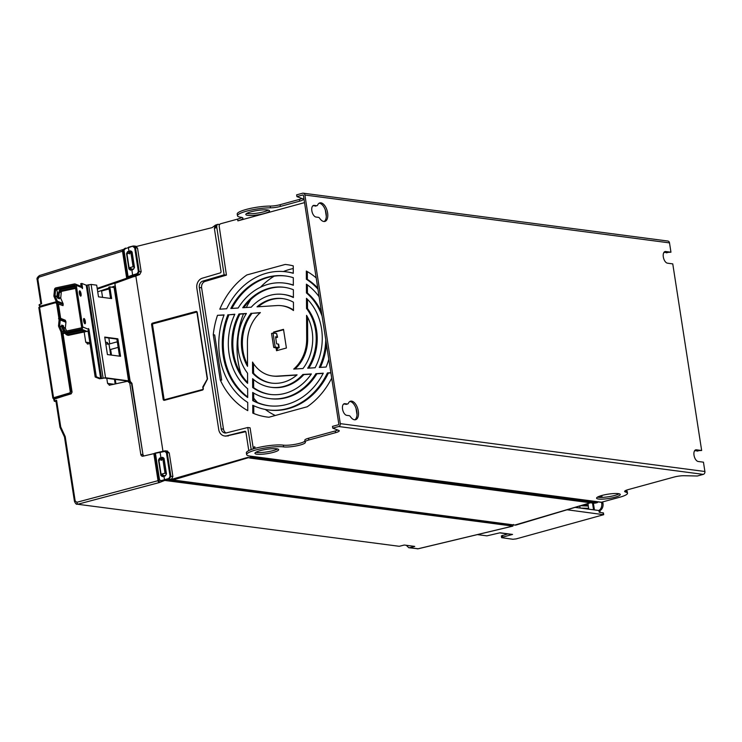 <?xml version="1.0" encoding="UTF-8"?>
<svg xmlns="http://www.w3.org/2000/svg" width="742" height="742" viewBox="0 0 742 742"><rect width="100%" height="100%" fill="white"/><g stroke="black" fill="none" stroke-linecap="round" stroke-linejoin="round"><path stroke-width="1.11" d="M302.003 198.513A8.403 1.53 171.2 0 1 299.425 199.403L299.703 201.156A8.403 1.53 -8.8 0 0 303.404 199.264A8.403 1.53 -8.8 0 0 302.931 198.856L296.902 196.602L296.633 194.849L302.56 193.226A2.402 2.003 97.5 0 1 304.897 195.016L340.29 423.636A2.402 2.003 97.5 0 1 338.677 426.511L332.75 428.134L338.769 430.397A8.403 1.53 -8.8 0 1 339.252 430.796A8.403 1.53 -8.8 0 1 335.542 432.688L308.811 440.006A8.403 1.53 171.2 0 0 305.11 441.889A8.403 1.53 171.2 0 0 305.212 442.084A12.002 2.189 171.2 0 1 305.361 442.353A12.002 2.189 171.2 0 1 297.097 445.766A12.002 2.189 171.2 0 1 283.62 446.897A20.405 3.719 171.2 0 0 260.711 448.817A20.405 3.719 171.2 0 0 246.65 454.614A20.405 3.719 171.2 0 0 250.008 456.089A2.402 2.003 97.5 0 1 249.34 456.135L600.807 502.278A2.402 2.003 97.5 0 0 601.474 502.232L619.551 497.288A18.003 3.283 171.2 0 0 627.5 493.235A18.003 3.283 171.2 0 0 626.471 492.373L625.107 491.853A8.403 1.53 -8.8 0 1 624.634 491.454A8.403 1.53 -8.8 0 1 628.335 489.562L673.875 477.106A8.403 1.53 -8.8 0 1 684.068 475.724L697.35 476.002L703.286 474.379A2.402 2.003 97.5 0 0 704.9 471.504L703.453 462.173L698.203 461.487A6.001 3.126 74.7 0 1 694.132 455.848A6.001 3.126 74.7 0 1 695.708 449.856A6.001 3.126 74.7 0 1 696.395 449.819L701.654 450.505L672.762 263.883L667.503 263.187A6.001 3.126 74.7 0 1 663.431 257.557A6.001 3.126 74.7 0 1 665.018 251.566A6.001 3.126 74.7 0 1 665.695 251.529L664.405 251.881M303.237 193.18L667.846 241.039A2.402 2.003 97.5 0 1 669.507 242.884L670.953 252.215L665.695 251.529M316.63 205.701A3.005 1.567 74.7 0 0 316.973 205.673A3.005 1.567 74.7 0 0 317.65 205.015A9.6 4.999 74.7 0 1 319.821 202.9A9.6 4.999 74.7 0 1 327.185 210.849A9.6 4.999 74.7 0 1 324.894 221.431A9.6 4.999 74.7 0 1 319.709 218.343A3.005 1.567 74.7 0 0 318.439 217.36L316.036 217.044A6.001 3.126 74.7 0 1 311.965 211.414A6.001 3.126 74.7 0 1 313.551 205.423A6.001 3.126 74.7 0 1 314.228 205.386L316.63 205.701L312.855 205.803M350.409 416.642A3.005 1.567 74.7 0 0 349.13 415.659L346.737 415.344A6.001 3.126 74.7 0 1 342.665 409.705A6.001 3.126 74.7 0 1 344.242 403.722A6.001 3.126 74.7 0 1 344.928 403.676L347.33 403.991A3.005 1.567 74.7 0 0 347.664 403.973A3.005 1.567 74.7 0 0 348.35 403.314A9.6 4.999 74.7 0 1 350.521 401.199A9.6 4.999 74.7 0 1 357.885 409.139A9.6 4.999 74.7 0 1 355.594 419.722A9.6 4.999 74.7 0 1 350.409 416.642M701.654 450.505L694.568 450.784M670.953 252.215L663.867 252.484M666.993 252.632A3.005 1.567 -105.3 0 1 666.687 252.79A3.005 1.567 -105.3 0 1 666.344 252.809M296.902 196.602L302.838 194.979A0.603 0.501 97.5 0 1 303.422 195.424L338.816 424.044A0.603 0.501 97.5 0 1 338.408 424.767L332.481 426.381L332.75 428.134M697.684 450.932A3.005 1.567 -105.3 0 1 697.387 451.08A3.005 1.567 -105.3 0 1 697.044 451.108M299.425 199.403L280.077 204.699L280.346 206.443A8.403 1.53 -8.8 0 1 270.468 207.834A20.405 3.719 171.2 0 0 248.783 210.598A20.405 3.719 171.2 0 0 237.486 215.774A20.405 3.719 171.2 0 0 240.853 217.248A12.623 2.3 171.2 0 1 242.94 218.167A12.623 2.3 171.2 0 1 237.867 220.866L304.535 202.622M237.486 215.774L237.217 214.03A20.405 3.719 171.2 0 1 248.514 208.854A20.405 3.719 171.2 0 1 270.199 206.081A8.403 1.53 171.2 0 0 280.077 204.699M226.431 275.115L224.13 274.809L202.872 281.088L205.172 281.385L226.431 275.115L219.15 225.985A2.402 2.003 97.5 0 1 220.791 223.713L237.598 219.113A12.623 2.3 171.2 0 0 241.846 217.434M246.669 213.464A12.002 2.189 171.2 0 0 247.503 213.613A12.002 2.189 171.2 0 0 258.568 212.935A12.002 2.189 171.2 0 0 268.372 210.097M219.706 224.464L218.148 224.325A3.599 1.874 74.7 0 0 217.842 224.362A3.599 1.874 74.7 0 0 216.822 227.571L224.13 274.809M253.041 456.627A3.599 1.874 74.7 0 0 254.246 457.48L597.366 502.594L597.959 501.907M202.872 281.088A5.398 4.508 -82.5 0 0 199.32 287.525L221.19 428.848A5.398 4.508 -82.5 0 0 224.937 432.985A5.398 4.508 -82.5 0 0 226.375 432.901L247.772 427.503L251.195 449.596M247.772 427.503L250.073 427.809L253.291 448.585M205.172 281.385A5.398 4.508 -82.5 0 0 201.62 287.831L199.32 287.525M237.598 219.113L237.867 220.866M324.124 221.524A9.6 4.999 74.7 0 0 326.304 216.46L325.302 209.967A9.6 4.999 74.7 0 0 319.116 203.215M354.815 419.814A9.6 4.999 74.7 0 0 357.004 414.759L356.002 408.267A9.6 4.999 74.7 0 0 349.807 401.505M255.062 448.363L254.821 446.814A2.402 1.252 -105.3 0 1 254.654 448.474M226.115 432.957A5.398 4.508 97.5 0 1 223.49 429.154L201.62 287.831M273.798 333.158L273.631 332.054L283.509 329.346L286.403 348.017L276.516 350.716L276.154 348.388L277.109 347.905M293.368 289.732A54.018 45.049 -82.5 0 0 284.084 287.284A54.018 45.049 -82.5 0 0 242.727 307.735L251.232 307.197A46.82 39.038 -82.5 0 1 283.138 294.426A46.82 39.038 -82.5 0 1 293.405 297.542L293.368 289.732M293.48 310.555A35.412 29.532 -82.5 0 0 281.654 305.732A35.412 29.532 -82.5 0 0 276.868 305.574L257.02 306.836A42.619 35.542 -82.5 0 1 282.6 298.59A42.619 35.542 -82.5 0 1 293.433 302.207L293.48 310.555M306.529 308.459A46.82 39.038 -82.5 0 1 307.689 368.208L315.127 367.735A54.018 45.049 -82.5 0 0 306.474 298.33L306.529 308.459L307.513 308.589L307.466 299.314M293.303 277.684L293.34 285.262A58.219 48.555 -82.5 0 0 284.631 283.119A58.219 48.555 -82.5 0 0 238.182 308.023L230.827 308.496A65.426 54.556 -82.5 0 1 285.568 275.978A65.426 54.556 -82.5 0 1 293.303 277.684M303.014 368.505L293.711 369.089A35.412 29.532 -82.5 0 0 306.687 338.964L306.567 315.35A42.619 35.542 -82.5 0 1 303.014 368.505M328.789 359.295A65.426 54.556 -82.5 0 1 326.118 367.03L319.255 367.466A58.219 48.555 -82.5 0 0 325.757 339.743M319.106 296.735A65.426 54.556 -82.5 0 0 306.409 284.167L306.446 292.932L307.438 293.062L307.392 284.882M322.13 316.287A58.219 48.555 -82.5 0 0 306.446 292.932M251.084 313.189A42.619 35.542 -82.5 0 0 247.531 366.335L247.411 342.73A35.412 29.532 -82.5 0 1 260.386 312.595L252.067 313.319A42.619 35.542 -82.5 0 0 247.522 364.674M252.53 362.05A35.412 29.532 -82.5 0 0 272.435 375.962A35.412 29.532 -82.5 0 0 277.23 376.12L297.069 374.858A42.619 35.542 -82.5 0 1 271.498 383.095A42.619 35.542 -82.5 0 1 252.595 373.124L252.53 362.05M246.409 313.486A46.82 39.038 -82.5 0 0 247.568 373.226L247.615 383.354A54.018 45.049 -82.5 0 1 238.97 313.959L246.409 313.486M252.623 378.689A46.82 39.038 -82.5 0 0 270.951 387.268A46.82 39.038 -82.5 0 0 302.866 374.487L311.371 373.949A54.018 45.049 -82.5 0 1 270.014 394.41A54.018 45.049 -82.5 0 1 252.67 387.537L252.623 378.689M227.98 314.654A65.426 54.556 -82.5 0 0 247.689 397.517L247.642 388.752A58.219 48.555 -82.5 0 1 234.843 314.218L228.972 314.784A65.426 54.556 -82.5 0 0 247.689 396.942M252.688 392.453A58.219 48.555 -82.5 0 0 269.467 398.575A58.219 48.555 -82.5 0 0 315.906 373.662L323.271 373.198A65.426 54.556 -82.5 0 1 268.53 405.716A65.426 54.556 -82.5 0 1 252.734 400.615L252.688 392.453M220.253 379.932A76.834 64.072 -82.5 0 0 247.763 410.632L247.717 402.433A69.627 58.062 -82.5 0 1 224.075 314.905L217.489 315.322A76.834 64.072 -82.5 0 0 213.26 334.753L214.679 334.939L221.672 380.117L220.253 379.932L213.26 334.753M293.285 273.167A69.627 58.062 -82.5 0 0 287.098 271.943L286.115 271.813A69.627 58.062 -82.5 0 1 293.285 273.306L293.248 265.859A76.834 64.072 -82.5 0 0 287.052 264.671A76.834 64.072 -82.5 0 0 285.178 264.458L246.891 274.93L285.178 264.458M246.891 274.93A76.834 64.072 -82.5 0 0 219.799 309.191L226.69 308.755A69.627 58.062 -82.5 0 1 286.115 271.813M316.194 277.916A76.834 64.072 -82.5 0 0 306.335 271.053L306.381 279.252L307.364 279.382L307.327 271.618M317.919 289.102A69.627 58.062 -82.5 0 0 306.381 279.252M331.702 378.114A76.834 64.072 -82.5 0 1 307.207 406.764L268.919 417.236A76.834 64.072 -82.5 0 1 267.046 417.023A76.834 64.072 -82.5 0 1 252.799 413.099L252.762 405.262A69.627 58.062 -82.5 0 0 267.983 409.881A69.627 58.062 -82.5 0 0 327.407 372.929L330.867 372.716M248.774 450.617L245.927 432.196A1.196 1.002 97.5 0 0 244.767 431.288L226.783 435.832A8.403 7.012 97.5 0 1 224.548 435.962A8.403 7.012 97.5 0 1 218.723 429.525L196.843 288.202A8.403 7.012 97.5 0 1 202.38 278.176L220.253 272.908A1.196 1.002 97.5 0 0 221.042 271.47L214.382 228.443L215.236 225.225L216.859 224.631A3.599 1.874 -105.3 0 1 217.165 224.594M136.5 246.455L212.082 227.636L215.477 225.123M135.814 275.876L162.962 451.284M245.723 431.677L225.883 436.138M249.952 456.219L251.751 458.027L247.652 457.415L170.641 479.629M163.166 399.344L151.609 324.69A1.28 1.085 98.1 0 1 152.481 323.16L195.971 311.464A1.28 1.085 98.1 0 1 197.233 312.419L207.454 378.457A1.28 1.085 98.1 0 1 207.306 379.375L203.317 387.046A1.113 0.937 -81.9 0 0 203.178 387.843L203.289 388.558A1.28 1.085 98.1 0 1 202.418 390.088L164.427 400.309A1.28 1.085 98.1 0 1 163.166 399.344L163.741 399.4A1.196 1.011 -81.9 0 0 164.464 400.3M133.912 276.534L114.88 283.416L130.193 381.453M143.688 456.015L142.974 454.614L131.937 383.308L130.314 381.471L129.312 381.434L131.482 383.243L142.974 454.614M135.285 246.298L137.53 248.088L141.175 271.683L139.709 274.54L133.94 276.729M131.928 252.039L129.831 253.022M131.046 252.299L131.993 252.419M115.149 285.967L111.662 287.135M108.972 288.035L97.721 291.801M165.466 475.483L163.787 476.225L164.761 480.436L160.634 482.04A1.799 1.688 -126.2 0 1 158.677 480.445L158.027 480.686L153.844 453.64L142.983 456.182A2.402 1.938 95.8 0 1 142.455 456.219A2.402 1.938 95.8 0 1 140.794 454.373L129.757 383.067L127.587 381.258L109.195 385.237M129.998 381.425L114.88 283.416M143.391 456.08L142.52 454.549L140.794 454.373M161.793 459.483L161.524 460.402M162.869 459.187L165.03 473.183L161.079 474.268L158.909 460.272L163.963 458.973M167.052 451.127L169.241 452.926L172.886 476.522L171.374 479.397L168.054 480.862L512.908 526.106L418.247 548.765A1.799 0.863 -103.5 0 1 418.071 548.765L408.768 547.726L406.282 545.296M163.889 458.5L161.775 459.344M161.079 474.268L164.538 475.733M165.03 473.183L166.236 473.637M516.089 524.993L590.437 502.761L514.809 525.076L170.66 479.675M248.44 457.684L172.385 480.13M254.933 457.638L253.95 457.907A12.002 10.008 97.5 0 1 250.583 458.148A12.002 10.008 97.5 0 1 249.794 458.009L248.876 457.795M597.366 502.594L596.373 502.863A12.002 10.008 97.5 0 1 594.416 503.169A12.002 10.008 97.5 0 1 593.006 503.104L250.583 458.148M596.568 502.807A1.836 0.983 -105.4 0 1 596.475 502.844A1.836 0.983 -105.4 0 1 596.373 502.863L254.246 457.48M130.907 252.725L133.068 266.73L129.117 267.806L126.947 253.81L132.002 252.512M129.117 267.806L132.577 269.272M133.068 266.73L134.274 267.176M131.13 252.271L131.983 252.382M133.078 246.047L125.379 248.635L123.997 250.267L128.078 276.655L132.651 275.087L131.826 269.773L130.416 270.171L129.284 267.881M128.654 247.151L128.412 247.689L128.654 247.151M97.183 288.369L126.687 278.241L133.106 275.709L132.651 275.087L137.187 273.631L138.355 271.498L134.701 247.911L135.517 247.828L133.198 246.019M130.416 270.171L128.941 269.012L126.548 253.551L127.559 251.677L128.969 251.269L128.412 247.689L133.133 246.019L128.514 247.188M127.559 251.677L130.573 250.842L132.104 252.011L134.497 267.463L133.43 269.337L131.974 269.439L133.56 269.012L134.33 267.547L133.532 269.012L130.509 269.865M129.219 251.64L131.204 251.204L131.993 252.122L134.376 267.51M130.573 250.842L131.993 252.122M132.104 252.011L134.497 267.463M131.89 268.984L132.447 269.94M128.941 269.012L131.909 269.105M129.813 252.883L129.562 253.94M126.548 253.551L127.81 252.048L130.332 252.503M54.454 401.311L56.012 401.524L54.454 401.311L56.587 400.263L60.714 426.91L65.203 436.584L75.165 500.933L74.45 501.314C75.517 503.679 76.435 504.634 77.205 504.198L399.261 546.298L404.269 545.036L414.75 546.409L409.732 547.67L418.071 548.765L512.722 526.115L513.436 524.492M512.37 524.761L169 480.13M511.238 524.789L169.677 480.222M153.844 453.64L154.494 453.418L158.677 480.445L159.326 479.972L161.728 481.243L161.292 480.621L168.87 478.497L169.287 479.119L164.761 480.436L168.054 480.862M159.521 458.139L162.535 457.304L164.065 458.473L166.458 473.925L165.392 475.789L162.377 476.633L160.903 475.474L158.51 460.012L159.521 458.139L160.931 457.731L160.105 452.407L154.494 453.418M161.181 458.102L163.166 457.666L163.954 458.584L166.338 473.962M162.535 457.304L163.954 458.584M164.065 458.473L166.347 474.036L165.522 475.464L162.535 476.308L161.246 474.333M166.458 473.925L165.392 475.789M163.852 475.446L164.409 476.392M160.903 475.474L163.871 475.566M158.51 460.012L159.771 458.51L162.294 458.955M511.655 524.844L512.128 524.724M515.755 525.095L514.809 525.076M586.922 505.358L586.69 503.911M582.359 505.209L588.239 505.404L587.952 503.54M588.823 509.188L588.415 507.148M598.701 510.487A6.001 4.248 -88.1 0 0 601.716 503.336L601.549 502.213M600.556 495.86L600.807 497.428M602.754 501.88L602.986 503.373A6.001 4.248 91.9 0 1 599.74 510.617L599.601 510.663M601.771 495.498L602.068 497.4M502.408 535.381L502.686 537.125L501.62 537.662L501.351 535.919L507.723 533.925M600.176 512.397L599.953 510.96A6.001 1.094 -8.8 0 0 598.961 510.524L599.23 512.268L603.422 512.945L603.691 514.698L567.101 509.773M598.961 510.524L575.069 507.389M501.62 537.662L512.861 539.267L516.154 538.896L603.691 514.698M502.686 537.125L512.564 534.426L500.08 532.784L486.91 535.854L477.394 534.611M499.802 532.858A2.402 2.003 -82.5 0 0 500.071 532.914L511.238 534.388A2.402 2.003 -82.5 0 0 511.906 534.333M500.071 532.914A2.402 2.003 -82.5 0 0 500.739 532.867M580.355 508.075L588.61 508.353L587.145 508.975M580.123 508.047L579.799 505.97M580.504 505.766L588.248 506.016L588.61 508.353M158.027 480.686A1.799 1.02 75.1 0 0 159.335 482.55L78.151 504.143A1.799 1.02 75.1 0 1 76.843 502.278L158.027 480.686M89.986 343.527L87.918 343.982L85.747 342.173L84.171 331.989M87.918 343.982L87.361 344.01M109.742 385.219L107.571 383.41L106.783 378.318M129.831 381.407L127.587 381.258M62.968 333.316L72.076 392.11L71.149 393.844L71.974 392.166L71.223 393.622L54.129 399.196M123.265 249.562A1.799 1.011 72.7 0 0 123.033 249.59L123.033 249.59A1.799 1.011 72.7 0 0 122.504 251.195L123.144 250.889A1.799 1.679 -129.9 0 1 123.691 249.349L124.535 248.644L123.775 250.36L128.078 276.655M37.443 279.799L37.861 279.289L41.645 303.738L39.762 304.415L40.04 306.205L56.309 301.725A0.603 0.566 112 0 1 56.336 302.003L56.216 303.274L63.033 305.639L63.153 304.368A1.799 1.697 112 0 0 63.014 303.469L60.77 298.321A0.603 0.566 -68 0 1 60.723 298.024L61.326 291.866A0.603 0.566 -68 0 1 61.799 291.318L75.591 288.388M39.354 304.999L39.762 304.415L39.354 304.999M40.04 306.205L40.587 306.084M41.246 306.4L56.336 302.022M71.195 393.64L55.029 398.482L53.98 399.484L54.389 398.89L54.667 400.689L54.231 401.125L56.587 400.263M399.261 546.298L77.205 504.198M409.732 547.67L408.768 547.726M125.491 248.125L124.535 248.644L125.556 248.097L125.379 248.635M133.106 275.709L137.622 274.252L139.171 271.414L135.517 247.828L137.53 248.088M106.829 342.479L109.028 344.297L110.688 355.001M114.454 379.32L115.177 384.013M101.728 297.264L102.322 297.338M128.264 381.24L128.839 380.906L114.398 287.59L109.825 286.894L111.634 298.562L98.501 296.837L96.692 285.169L91.108 284.436L87.111 285.132L101.561 378.448L105.549 377.752L128.839 380.906M108.851 338.018L109.76 343.852L116.188 342.099A2.885 2.402 -82.5 0 1 116.995 342.043A2.885 2.402 -82.5 0 1 117.347 342.118A2.885 2.402 -82.5 0 0 116.837 342.183M109.12 288.953L101.58 291.012L102.563 297.366M56.29 301.697L54.045 296.559A1.799 1.697 -68 0 1 53.906 295.65L54.509 289.501A1.799 1.697 -68 0 1 55.938 287.859L74.33 283.954A1.799 1.697 112 0 1 75.276 284.028L80.952 286.329A1.799 1.697 112 0 1 81.963 287.646L82.436 288.638L82.538 287.868L81.852 283.435L86.22 285.206L100.662 378.522L96.293 376.75L95.171 376.992L99.539 378.763L104.566 378.021L127.364 381.017M125.88 381.629L127.392 381.221M115.27 379.431L115.947 383.837M118.117 347.061A2.885 2.402 -82.5 0 1 117.05 347.692L110.623 349.454L111.504 355.112M109.76 343.852L116.188 342.099M109.825 286.894L108.842 287.163L110.586 298.423M119.518 356.16L116.874 339.075L104.789 337.489M104.724 337.081L107.432 354.574L120.575 356.299L117.867 338.806L104.724 337.081M86.22 285.206L87.111 285.132M95.171 376.992L88.01 330.756M81.852 283.435L80.72 283.676L81.147 286.421M62.857 331.804L62.133 331.516A0.603 0.566 112 0 0 62.745 331.832L81.138 327.927A0.603 0.566 -68 0 0 81.611 327.222L75.155 285.577A0.603 0.566 112 0 0 74.506 285.113L75.072 285.345M80.025 295.381A2.699 0.779 78 0 0 79.273 291.838M84.3 323.03A2.699 0.779 78 0 0 83.549 319.477M96.293 376.75L88.984 329.513L88.511 328.52L88.409 329.281L82.733 326.981L76.287 285.345L81.963 287.646M65.333 333.186L65.639 333.881A1.799 1.697 -68 0 0 66.52 334.753L67.661 335.217A1.799 1.697 112 0 0 68.607 335.301L86.999 331.386A1.799 1.697 -68 0 0 88.409 329.281M86.999 331.386L81.314 329.096A1.799 1.697 -68 0 0 82.733 326.981M66.52 334.753A1.799 1.697 -68 0 0 67.466 334.837L84.171 331.294L80.767 329.912L64.062 333.455L62.922 333A1.799 1.697 112 0 1 61.094 332.045L58.683 326.536A1.799 1.697 112 0 1 58.544 325.627L59.11 319.895A0.603 0.566 -68 0 0 59.063 319.589L58.562 318.448L59.601 317.919L60.102 319.06L59.063 319.589M81.314 329.096L62.922 333M67.401 333.65L66.678 333.353A0.603 0.566 -68 0 0 67.29 333.668L82.223 330.496M66.594 331.015L65.407 328.298A0.603 0.566 112 0 1 65.361 328.001L63.469 327.231A0.603 0.566 -68 0 0 63.515 327.537L65.166 331.312M67.717 333.585L67.355 332.759M63.469 327.231L63.599 325.868L62.467 325.794L62.337 327.157A1.799 1.697 -68 0 0 62.476 328.066L63.998 331.563M62.467 325.794L61.669 325.469L62.031 327.714M65.361 328.001L65.927 322.26A1.799 1.697 -68 0 0 65.788 321.36L65.287 320.219L59.601 317.919M61.094 332.045L62.133 331.516L59.722 325.998A0.603 0.566 112 0 1 59.675 325.701L60.241 319.96A1.799 1.697 -68 0 0 60.102 319.06L65.788 321.36M63.599 325.868L61.707 325.098L61.577 326.471A0.603 0.566 -68 0 0 61.623 326.768L63.339 330.709L63.172 331.739M61.976 332.917L63.116 333.381A1.799 1.697 -68 0 0 64.062 333.455M84.894 323.762A2.699 0.779 78 0 0 85.052 323.781A2.699 0.779 78 0 0 85.293 321.23A2.699 0.779 78 0 0 84.078 318.513A2.699 0.779 78 0 0 83.929 318.494A2.699 0.779 78 0 0 83.679 321.045A2.699 0.779 78 0 0 84.894 323.762M80.618 296.114A2.699 0.779 78 0 0 80.767 296.132A2.699 0.779 78 0 0 81.017 293.582A2.699 0.779 78 0 0 79.802 290.864A2.699 0.779 78 0 0 79.644 290.845A2.699 0.779 78 0 0 79.403 293.396A2.699 0.779 78 0 0 80.618 296.114M75.276 284.028A1.799 1.697 112 0 1 76.287 285.345M57.857 298.154L57.83 298.089A1.799 1.697 112 0 1 57.691 297.18L58.126 292.784L58.943 292.431L59.054 291.337A1.799 1.697 112 0 1 60.482 289.695L75.313 286.551M74.506 285.113L56.123 289.018A0.603 0.566 -68 0 0 55.641 289.575L55.038 295.724A0.603 0.566 -68 0 0 55.084 296.021L56.976 296.791L57.514 298.015L59.406 298.785L58.868 297.561A0.603 0.566 112 0 1 58.822 297.254L59.258 292.858L60.083 292.506L60.185 291.411A0.603 0.566 112 0 1 60.668 290.864L75.489 287.71M75.294 286.477L73.959 285.939L57.255 289.482A0.603 0.566 112 0 0 56.782 290.029L57.366 292.088L56.93 296.485A0.603 0.566 112 0 0 56.976 296.791M54.045 296.559L55.084 296.021L57.329 301.169A1.799 1.697 112 0 1 57.468 302.068L57.347 303.348M56.216 303.274L63.033 305.639M58.126 292.784L59.258 292.858M58.943 292.431L60.083 292.506M100.662 378.522L102.21 378.531M117.867 338.806L116.874 339.075M61.642 332.731L70.75 391.553L69.794 393.353L71.343 393.575M39.113 307.624L39.734 306.817M55.641 302.411L39.539 307.169L53.563 397.758L53.155 398.324L54.259 398.751M55.715 398.268L53.563 397.758L53.155 398.324M54.212 398.769L52.849 398.166L38.816 307.522L56.299 302.411M169.241 452.926L167.228 452.676L164.965 450.858M171.374 479.397L169.287 479.119L170.883 476.262L172.886 476.522M164.854 450.886L160.105 452.407L160.374 451.859L160.105 452.407L164.715 451.405L164.9 450.858L154.985 453.112M161.292 480.621L159.326 479.972L154.92 453.13M196.732 311.584A1.196 1.011 -81.9 0 0 196.491 311.621L153.01 323.317A1.196 1.011 -81.9 0 0 152.184 324.746L163.741 399.4M207.222 379.542L207.037 379.514A1.196 1.011 -81.9 0 0 207.203 378.615L196.982 312.623A0.603 0.51 -81.9 0 0 196.398 312.169L152.908 323.864A0.603 0.51 -81.9 0 0 152.5 324.588L164.056 399.242A0.603 0.51 -81.9 0 0 164.641 399.688L202.77 389.513A0.603 0.51 -81.9 0 0 203.187 388.789L202.807 387.547A1.196 1.011 98.1 0 1 202.965 386.638L203.16 386.665A1.196 1.011 98.1 0 0 202.993 387.574L203.187 388.789M207.148 379.681L203.16 386.665M207.306 379.366A1.196 1.011 -81.9 0 0 207.389 378.633L207.203 378.615M196.667 312.187A0.603 0.51 98.1 0 1 197.177 312.651L207.389 378.633M164.641 399.688L202.585 389.485A0.603 0.51 -81.9 0 0 202.993 388.762M207.037 379.514L202.965 386.638M299.703 201.156L280.346 206.443M247.772 215.356A12.002 2.189 171.2 0 0 261.249 214.225A12.002 2.189 171.2 0 0 269.522 210.821A12.002 2.189 171.2 0 0 267.537 209.949A12.002 2.189 171.2 0 0 254.07 211.08A12.002 2.189 171.2 0 0 245.797 214.494A12.002 2.189 171.2 0 0 247.772 215.356M343.555 404.102L347.33 403.991M346.486 404.223A3.005 1.567 -105.3 0 1 346.18 404.381A3.005 1.567 -105.3 0 1 345.846 404.399M315.786 205.933A3.005 1.567 -105.3 0 1 315.489 206.081A3.005 1.567 -105.3 0 1 315.146 206.109M335.542 432.688L335.273 430.944A8.403 1.53 171.2 0 0 337.842 430.045M335.273 430.944L308.542 438.253L308.811 440.006M305.11 441.889L304.841 440.145A8.403 1.53 -8.8 0 1 308.542 438.253M283.62 446.897L283.342 445.144A12.002 2.189 171.2 0 0 295.817 444.217A12.002 2.189 171.2 0 0 304.971 441.008M283.342 445.144A20.405 3.719 171.2 0 0 260.442 447.064A20.405 3.719 171.2 0 0 246.372 452.861L246.65 454.614M255.832 452.295A12.002 2.189 171.2 0 0 256.658 452.444A12.002 2.189 171.2 0 0 267.723 451.776A12.002 2.189 171.2 0 0 277.527 448.938M256.927 454.197A12.002 2.189 171.2 0 0 270.403 453.065A12.002 2.189 171.2 0 0 278.677 449.661A12.002 2.189 171.2 0 0 276.701 448.789A12.002 2.189 171.2 0 0 263.225 449.921A12.002 2.189 171.2 0 0 254.951 453.334A12.002 2.189 171.2 0 0 256.927 454.197M598.544 499.041A12.002 2.189 171.2 0 0 612.02 497.91A12.002 2.189 171.2 0 0 620.293 494.506A12.002 2.189 171.2 0 0 618.309 493.634A12.002 2.189 171.2 0 0 604.832 494.766A12.002 2.189 171.2 0 0 596.568 498.179A12.002 2.189 171.2 0 0 598.544 499.041M625.766 490.453L626.202 490.62A18.003 3.283 -8.8 0 1 627.222 491.492L627.5 493.235M597.44 497.149A12.002 2.189 171.2 0 0 598.275 497.298A12.002 2.189 171.2 0 0 609.33 496.621A12.002 2.189 171.2 0 0 619.143 493.782M600.222 497.428L600.009 496.036M598.915 497.363A3.005 1.567 74.7 0 0 598.998 496.407M249.34 456.135A2.402 2.003 97.5 0 1 248.561 455.829M253.152 448.929A2.402 1.252 74.7 0 0 253.337 447.213L254.821 446.814M357.004 414.759A9.6 4.999 74.7 0 0 356.002 408.267M326.304 216.46A9.6 4.999 74.7 0 0 325.302 209.967M275.727 337.962L277.564 337.202L275.551 336.822L276.627 343.815L278.649 344.205L279.187 347.701L277.137 348.517L277.443 350.465M277.165 337.035L276.627 333.529L277.564 337.202M273.037 333.065L271.553 333.464L273.724 347.46L275.199 347.061L273.037 333.065L276.627 333.529M275.199 347.061L279.187 347.701M273.724 347.46L277.146 348.119M217.489 315.322L224.001 315.1M252.799 413.099L253.783 413.229L253.745 405.735M267.983 409.881L268.975 410.011A69.627 58.062 -82.5 0 0 328.391 373.059L330.895 372.901M317.743 287.979A69.627 58.062 -82.5 0 0 307.364 279.382M284.576 287.349A54.018 45.049 -82.5 0 0 243.849 307.67M293.405 297.208A46.82 39.038 -82.5 0 0 284.13 294.555L283.138 294.426M293.47 309.989A35.412 29.532 -82.5 0 0 282.646 305.862L281.654 305.732M283.092 298.655A42.619 35.542 -82.5 0 0 258.253 306.752M308.802 368.134A46.82 39.038 -82.5 0 0 307.513 308.589M293.34 285.049A58.219 48.555 -82.5 0 0 285.614 283.249L284.631 283.119M286.06 276.043A65.426 54.556 -82.5 0 0 231.912 308.422M294.936 369.015A35.412 29.532 -82.5 0 0 307.67 339.094L307.559 317.14M320.331 367.401A58.219 48.555 -82.5 0 0 326.489 344.436M321.518 312.354A58.219 48.555 -82.5 0 0 307.438 293.062M252.067 313.319L260.154 312.809M272.435 375.962L273.427 376.083A35.412 29.532 -82.5 0 0 278.213 376.25L296.828 375.062M252.595 373.124L253.578 373.254A42.619 35.542 -82.5 0 0 271.999 383.16M253.578 373.254L253.523 363.636M238.97 313.959L239.954 314.089A54.018 45.049 -82.5 0 0 247.615 382.501M239.954 314.089L246.279 313.69M270.951 387.268L271.943 387.398A46.82 39.038 -82.5 0 0 303.849 374.617L311.232 374.153M252.67 387.537L253.653 387.667A54.018 45.049 -82.5 0 0 270.515 394.466M253.653 387.667L253.606 379.542M228.972 314.784L234.75 314.413M269.467 398.575L270.459 398.704A58.219 48.555 -82.5 0 0 316.899 373.792L323.169 373.393M252.734 400.615L253.718 400.745A65.426 54.556 -82.5 0 0 269.021 405.772M253.718 400.745L253.681 393.056M274.781 333.288L274.614 332.184L283.574 329.736M260.451 287.237A76.834 64.072 97.5 0 1 274.178 276.172M283.388 271.535A76.834 64.072 97.5 0 1 293.257 268.548M275.301 415.492A76.834 64.072 97.5 0 1 265.284 409.445M257.576 402.591A76.834 64.072 97.5 0 1 253.708 398.139M247.652 389.188A76.834 64.072 97.5 0 1 247.179 388.354M241.011 373.94A76.834 64.072 97.5 0 1 243.478 313.866M246.307 307.513A76.834 64.072 97.5 0 1 250.777 299.564M327.407 372.929L328.391 373.059M302.866 374.487L303.849 374.617M315.906 373.662L316.899 373.792M273.631 332.054L274.614 332.184M276.154 348.388L277.137 348.517M704.9 471.504L340.29 423.636M669.507 242.884L304.897 195.016M703.286 474.379L338.677 426.511M696.395 449.819L695.106 450.171M221.19 428.848L223.49 429.154M216.822 227.571L215.839 227.84A8.348 6.956 -82.5 0 0 214.382 228.443M215.839 227.84A3.599 1.874 -105.3 0 1 216.859 224.631L217.842 224.362M133.495 276.673L97.295 289.102M129.757 383.067L131.937 383.308M251.751 458.027A11.937 9.952 -82.5 0 0 253.254 457.758A3.599 1.874 74.7 0 1 251.733 456.451M134.701 247.911L132.957 246.557M131.9 269.467L130.573 269.847M131.538 251.362L130.805 251.223M127.689 253.606L127.095 253.773M168.87 478.497L170.066 476.355L166.421 452.768L164.715 451.405M163.861 475.919L162.535 476.308M159.539 479.888L155.458 453.492M163.5 457.823L162.767 457.675M159.651 460.068L159.057 460.226M592.515 503.039L593.563 509.81M593.387 503.141L594.435 509.93M602.986 503.373L601.716 503.336M603.023 512.768L603.302 514.521M160.634 482.04L159.335 482.55M75.165 500.933L76.843 502.278M37.861 279.289L39.001 277.128L122.504 251.195L126.687 278.241M71.149 393.844L54.927 398.695M58.46 304.183L60.649 318.337M61.762 325.506L62.142 327.955M39.762 275.495A1.799 1.011 72.7 0 0 39.53 275.523L39.53 275.523A1.799 1.011 72.7 0 0 39.001 277.128M39.502 304.712L41.051 303.766M58.386 304.155L60.575 318.309M62.894 333.288L72.002 392.138M72.076 392.11L62.857 333.269M54.964 398.5L54.481 398.677M60.714 426.91L60 427.29L64.489 436.964L74.45 501.314M61.169 427.874A1.799 0.872 137 0 0 60.909 429.219M65.203 436.584L64.489 436.964M418.405 548.69A1.799 0.863 -103.5 0 1 418.247 548.765L417.097 548.82M123.997 250.267L123.144 250.889L127.327 277.925M137.187 273.631L139.709 274.54M138.355 271.498L141.175 271.683M85.747 342.173L89.865 342.721M107.571 383.41L114.055 384.254M105.781 343.871L109.028 344.297M128.542 380.776L114.101 287.46M105.549 377.752L91.108 284.436M103.082 378.03L88.641 284.715M88.437 329.633L88.984 329.513M68.607 335.301L67.466 334.837L67.29 333.668M65.407 328.298L63.515 327.537L62.476 328.066M65.927 322.26L60.241 319.96M61.577 326.471L58.544 325.627M61.623 326.768L59.722 325.998M82.538 287.868L82.037 287.979M60.482 289.695L60.668 290.864L61.799 291.318M54.509 289.501L56.782 290.029M56.123 289.018L57.255 289.482M55.038 295.724L56.93 296.485M63.153 304.368L56.336 302.003M57.329 301.169L63.014 303.469M58.868 297.561L60.77 298.321M57.691 297.18L60.723 298.024M60.185 291.411L61.326 291.866M54.389 398.89L53.674 399.335L54.333 401.283M39.345 307.188L40.022 306.743M61.002 331.832L70.258 391.618L71.909 391.72M57.134 303.645L59.369 318.04M70.258 391.618L69.794 393.353L53.563 397.758M53.823 398.129L53.498 398.593M39.938 307.049L55.557 302.727L56.624 303.571L58.906 318.272M69.535 392.982L53.962 397.638M56.299 302.365L55.557 302.727M160.244 451.887L155.032 453.112M170.066 476.355L170.883 476.262L167.228 452.676L166.421 452.768M244.767 431.288L245.398 431.371M226.783 435.832L228.202 436.018M195.971 311.464L196.491 311.621M152.481 323.16L153.01 323.317M151.609 324.69L152.184 324.746M270.199 206.081L270.468 207.834M601.474 502.232L250.008 456.089M626.202 490.62L626.471 492.373M625.107 491.853L624.959 490.926M344.928 403.676L343.639 404.028M314.228 205.386L312.938 205.738M278.788 347.534L278.25 344.028M306.687 338.964L307.67 339.094M277.23 376.12L278.213 376.25M666.687 252.79L668.004 252.428M697.387 451.08L698.704 450.719M129.924 381.416L114.806 283.37M597.449 502.575L594.416 503.169M515.931 525.067L590.502 502.77M40.884 303.821L37.146 279.669C36.581 278.519 37.378 277.137 39.53 275.523L123.691 249.349M39.771 306.826L39.048 304.86L41.107 303.738M58.349 304.137L60.538 318.299M61.66 325.543L61.976 327.593M55.9 400.801L60 427.29M105.522 342.22L107.386 342.461M135.907 246.251L133.838 245.982M167.609 451.099L165.549 450.83M224.548 435.962L225.939 436.148M346.18 404.381L347.664 403.973M315.489 206.081L316.973 205.673"/></g></svg>
